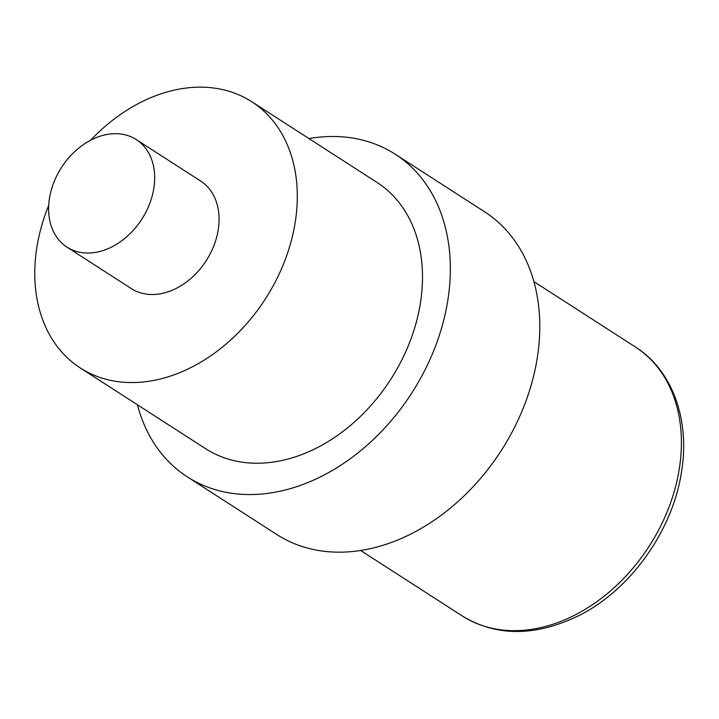 <?xml version="1.0" encoding="UTF-8"?>
<svg xmlns="http://www.w3.org/2000/svg" width="719" height="719" viewBox="0 0 719 719"><rect width="100%" height="100%" fill="white"/><g stroke="black" fill="none" stroke-linecap="round" stroke-linejoin="round"><path stroke-width="1.08" d="M308.927 138.56A191.919 143.297 122.8 0 1 395.189 154.19L484.633 211.817A191.919 143.297 122.8 0 1 537.381 357.199A191.919 143.297 122.8 0 1 434.078 520.313A191.919 143.297 122.8 0 1 276.734 534.478L187.3 476.859A191.919 143.297 122.8 0 1 137.419 404.761M395.189 154.19A191.919 143.297 122.8 0 1 447.937 299.58A191.919 143.297 122.8 0 1 344.644 462.694A191.919 143.297 122.8 0 1 187.3 476.859M48.712 205.31A158.333 118.222 -57.2 0 0 80.276 367.948L205.49 448.62A158.333 118.222 -57.2 0 0 268.475 462.641A158.333 118.222 -57.2 0 0 409.83 341.902A158.333 118.222 -57.2 0 0 376.999 182.419L251.794 101.747A158.333 118.222 -57.2 0 0 188.809 87.736A158.333 118.222 -57.2 0 0 90.639 140.223M80.276 367.948A158.333 118.222 -57.2 0 0 143.261 381.969A158.333 118.222 -57.2 0 0 284.616 261.231A158.333 118.222 -57.2 0 0 251.794 101.747M66.993 247.138L131.388 288.634A63.973 47.769 -57.2 0 0 156.832 294.287A63.973 47.769 -57.2 0 0 213.947 245.512A63.973 47.769 -57.2 0 0 200.682 181.071L136.286 139.585A63.973 47.769 -57.2 0 0 110.843 133.923A63.973 47.769 -57.2 0 0 53.727 182.707A63.973 47.769 -57.2 0 0 66.993 247.138A63.973 47.769 -57.2 0 0 92.436 252.8A63.973 47.769 -57.2 0 0 149.552 204.025A63.973 47.769 -57.2 0 0 136.286 139.585M635.443 347.034C671.51 369.647 690.177 418.422 681.603 471.206C673.263 529.13 631.893 588.124 581.177 614.439C536.859 636.666 497.206 637.16 462.2 615.922A159.933 119.408 -57.2 0 0 593.319 604.122A159.933 119.408 -57.2 0 0 679.401 468.186A159.933 119.408 -57.2 0 0 635.443 347.034L533.893 281.605M360.65 550.493L462.2 615.922"/></g></svg>

